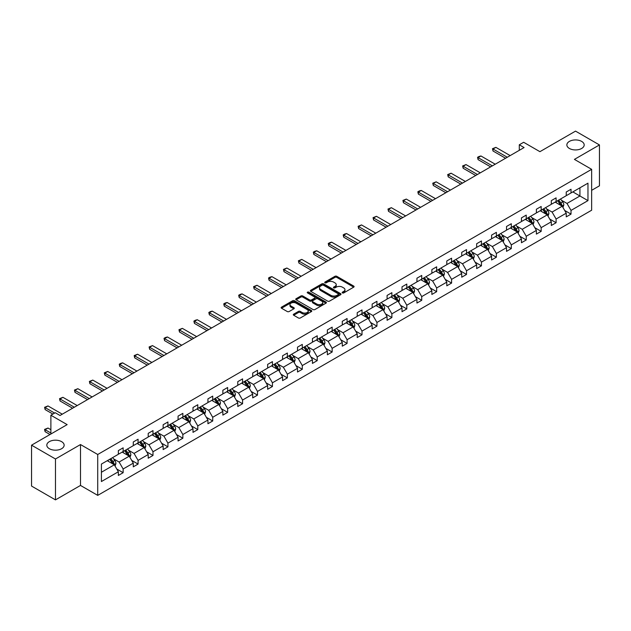 <?xml version="1.0" encoding="UTF-8"?>
<svg xmlns="http://www.w3.org/2000/svg" width="631" height="631" viewBox="0 0 631 631"><rect width="100%" height="100%" fill="white"/><g stroke="black" fill="none" stroke-linecap="round" stroke-linejoin="round"><path stroke-width="0.95" d="M61.601 441.645A8.66 5.001 0 0 0 52.16 440.556A8.66 5.001 0 0 0 46.812 445.178A8.66 5.001 0 0 0 49.352 448.712A8.66 5.001 0 0 0 58.793 449.8A8.66 5.001 0 0 0 64.141 445.178A8.66 5.001 0 0 0 61.601 441.645M581.648 141.399A8.66 5.001 0 0 0 572.207 140.311A8.66 5.001 0 0 0 566.859 144.933A8.66 5.001 0 0 0 569.399 148.466A8.66 5.001 0 0 0 578.84 149.555A8.66 5.001 0 0 0 584.188 144.933A8.66 5.001 0 0 0 581.648 141.399M342.42 292.918A0.931 0.536 0 0 0 343.737 292.918L353.715 287.152A1.325 0.765 0 0 0 354.101 286.616A1.325 0.765 0 0 0 353.715 286.072L336.804 276.307A1.325 0.765 0 0 0 334.927 276.307L324.949 282.073A0.931 0.536 0 0 0 326.259 282.83L327.552 282.081A4.251 2.453 0 0 1 333.562 282.081L334.974 282.901A4.251 2.453 0 0 1 336.22 284.636A4.251 2.453 0 0 1 334.974 286.371L333.681 287.113A0.931 0.536 0 0 0 334.998 287.87L336.291 287.129A4.251 2.453 0 0 1 342.302 287.129L343.714 287.941A4.251 2.453 0 0 1 344.96 289.676A4.251 2.453 0 0 1 343.714 291.412L342.42 292.161A0.931 0.536 0 0 0 342.42 292.918L342.42 292.161M591.649 190.325L599.45 185.822L599.45 144.933L575.527 131.122L539.923 151.677L523.651 142.283L519.297 144.791L519.297 150.32M55.473 499.878L80.5 485.436L80.5 444.547L55.473 458.989L55.473 499.878L31.55 486.067L31.55 445.178L67.154 424.624L50.882 415.23L50.882 434.018M55.473 458.989L31.55 445.178M293.691 314.167A1.325 0.765 0 0 0 293.297 314.703A1.325 0.765 0 0 0 293.691 315.248L298.431 317.985A1.325 0.765 0 0 0 300.309 317.985L311.399 311.588A1.325 0.765 0 0 0 311.785 311.044A1.325 0.765 0 0 0 311.399 310.499L294.488 300.742A1.325 0.765 0 0 0 292.61 300.742L281.521 307.139A1.325 0.765 0 0 0 281.134 307.683A1.325 0.765 0 0 0 281.521 308.228L287.255 311.533A1.325 0.765 0 0 0 289.132 311.533L293.88 308.796A1.325 0.765 0 0 0 294.267 308.251A1.325 0.765 0 0 0 293.88 307.707L291.033 306.067A3.557 2.051 0 0 1 289.992 304.615A3.557 2.051 0 0 1 292.185 302.722A3.557 2.051 0 0 1 296.057 303.164L307.194 309.592A3.557 2.051 0 0 1 308.236 311.044A3.557 2.051 0 0 1 306.043 312.944A3.557 2.051 0 0 1 302.17 312.495L300.309 311.422A1.325 0.765 0 0 0 298.431 311.422L293.691 314.167L293.691 315.248L298.431 312.526L298.431 311.422M50.882 415.23L55.236 412.721L60.024 415.482L524.085 147.559L519.297 144.791M80.5 444.547L97.726 454.494L591.649 169.329L591.649 210.218L97.726 495.374L97.726 454.494M599.45 144.933L574.423 159.383L591.649 169.329M327.647 301.121A1.325 0.765 0 0 0 329.524 301.121L340.614 294.724A1.325 0.765 0 0 0 341 294.18A1.325 0.765 0 0 0 340.614 293.636L323.703 283.871A1.325 0.765 0 0 0 321.826 283.871L310.736 290.276A1.325 0.765 0 0 0 310.349 290.812A1.325 0.765 0 0 0 310.736 291.356L327.647 301.121M307.873 293.115A0.931 0.536 0 0 1 308.811 293.249L325.982 303.164L314.916 309.553A1.325 0.765 0 0 1 313.039 309.553L296.128 299.788L300.877 297.075L300.877 295.971L296.128 298.708A1.325 0.765 0 0 0 295.742 299.252A1.325 0.765 0 0 0 296.128 299.788L296.128 298.708M300.877 297.075A1.325 0.765 0 0 1 302.754 297.075L302.754 295.971A1.325 0.765 0 0 0 300.877 295.971M302.754 295.971L309.608 299.93A1.325 0.765 0 0 0 311.493 299.93L314.64 298.108A1.325 0.765 0 0 0 315.027 297.564A1.325 0.765 0 0 0 314.64 297.027L307.494 292.902A0.931 0.536 0 0 1 308.811 292.145L326.006 302.068A1.325 0.765 0 0 1 326.393 302.612A1.325 0.765 0 0 1 326.006 303.156L326.006 302.068M101.41 464.077L118.352 454.296L118.352 450.597L123.14 447.829L123.14 451.536L133.283 445.675L133.283 441.976L138.071 439.215L138.071 442.915L148.214 437.054L148.214 433.355L152.994 430.594L152.994 434.294L163.145 428.441L163.145 424.734L167.925 421.973L167.925 425.673L178.068 419.82L178.068 416.113L182.856 413.352L182.856 417.059L192.999 411.199L192.999 407.5L197.787 404.731L197.787 408.438L207.93 402.578L207.93 398.879L212.718 396.118L212.718 399.817L222.861 393.957L222.861 390.258L227.641 387.497L227.641 391.196L237.792 385.344L237.792 381.637L242.572 378.876L242.572 382.575L252.715 376.723L252.715 373.016L257.503 370.255L257.503 373.954L267.647 368.102L267.647 364.402L272.434 361.634L272.434 365.341L282.578 359.481L282.578 355.781L287.365 353.021L287.365 356.72L297.509 350.86L297.509 347.16L302.296 344.4L302.296 348.099L312.44 342.239L312.44 338.539L317.219 335.779L317.219 339.478L327.371 333.625L327.371 329.918L332.151 327.158L332.151 330.857L342.294 325.004L342.294 321.305L347.082 318.537L347.082 322.244L357.225 316.383L357.225 312.684L362.013 309.916L362.013 313.623L372.156 307.762L372.156 304.063L376.944 301.303L376.944 305.002L387.087 299.141L387.087 295.442L391.875 292.681L391.875 296.381L402.018 290.528L402.018 286.821L406.798 284.06L406.798 287.76L416.941 281.907L416.941 278.2L421.729 275.439L421.729 279.147L431.872 273.286L431.872 269.587L436.66 266.818L436.66 270.525L446.803 264.665L446.803 260.966L451.591 258.205L451.591 261.904L461.734 256.044L461.734 252.345L466.522 249.584L466.522 253.283L476.665 247.431L476.665 243.724L481.445 240.963L481.445 244.662L491.596 238.81L491.596 235.103L496.376 232.342L496.376 236.049L506.519 230.189L506.519 226.49L511.307 223.721L511.307 227.428L521.451 221.568L521.451 217.869L526.238 215.108L526.238 218.807L536.382 212.947L536.382 209.247L541.169 206.487L541.169 210.186L551.313 204.334L551.313 200.626L556.1 197.866L556.1 201.565L566.244 195.713L566.244 192.005L571.023 189.245L571.023 192.944L587.966 183.171L587.966 200.626L571.023 210.407L571.023 214.106L566.244 216.875L566.244 213.168L556.1 219.028L556.1 222.727L551.313 225.496L551.313 221.789L541.169 227.649L541.169 231.348L536.382 234.109L536.382 230.41L526.238 236.27L526.238 239.969L521.451 242.73L521.451 239.031L511.307 244.883L511.307 248.59L506.519 251.351L506.519 247.652L496.376 253.504L496.376 257.211L491.596 259.972L491.596 256.265L481.445 262.125L481.445 265.825L476.665 268.593L476.665 264.886L466.522 270.746L466.522 274.446L461.734 277.206L461.734 273.507L451.591 279.367L451.591 283.067L446.803 285.827L446.803 282.128L436.66 287.981L436.66 291.688L431.872 294.448L431.872 290.749L421.729 296.602L421.729 300.309L416.941 303.069L416.941 299.362L406.798 305.223L406.798 308.922L402.018 311.69L402.018 307.983L391.875 313.844L391.875 317.543L387.087 320.303L387.087 316.604L376.944 322.465L376.944 326.164L372.156 328.925L372.156 325.225L362.013 331.078L362.013 334.785L357.225 337.546L357.225 333.846L347.082 339.699L347.082 343.406L342.294 346.167L342.294 342.467L332.151 348.32L332.151 352.019L327.371 354.788L327.371 351.081L317.219 356.941L317.219 360.64L312.44 363.409L312.44 359.702L302.296 365.562L302.296 369.261L297.509 372.022L297.509 368.323L287.365 374.183L287.365 377.882L282.578 380.643L282.578 376.944L272.434 382.796L272.434 386.503L267.647 389.264L267.647 385.565L257.503 391.417L257.503 395.124L252.715 397.885L252.715 394.178L242.572 400.038L242.572 403.737L237.792 406.506L237.792 402.799L227.641 408.659L227.641 412.358L222.861 415.119L222.861 411.42L212.718 417.28L212.718 420.98L207.93 423.74L207.93 420.041L197.787 425.893L197.787 429.601L192.999 432.361L192.999 428.662L182.856 434.514L182.856 438.222L178.068 440.982L178.068 437.275L167.925 443.136L167.925 446.835L163.145 449.603L163.145 445.896L152.994 451.757L152.994 455.456L148.214 458.216L148.214 454.517L138.071 460.378L138.071 464.077L133.283 466.837L133.283 463.138L123.14 468.991L123.14 472.698L118.352 475.458L118.352 471.759L101.41 481.54L101.41 464.077M122.177 452.088L129.26 456.174L119.117 462.034L113.58 458.832M119.117 462.034L123.14 468.991M129.26 456.174L133.283 463.138M118.352 453.413L119.117 453.855L123.14 451.536M137.108 443.467L144.191 447.553L134.048 453.413L128.511 450.218M134.048 453.413L138.071 460.378M144.191 447.553L148.214 454.517M133.283 444.792L134.048 445.234L138.071 442.915M152.039 434.846L159.122 438.939L148.979 444.792L143.434 441.597M148.979 444.792L152.994 451.757M159.122 438.939L163.145 445.896M148.214 436.171L148.979 436.613L152.994 434.294M166.97 426.225L174.053 430.318L163.91 436.171L158.365 432.976M163.91 436.171L167.925 443.136M174.053 430.318L178.068 437.275M163.145 427.558L163.91 427.999L167.925 425.673M181.902 417.612L188.984 421.697L178.833 427.558L173.296 424.355M178.833 427.558L182.856 434.514M188.984 421.697L192.999 428.662M178.068 418.937L178.833 419.378L182.856 417.059M196.825 408.991L203.908 413.076L193.764 418.937L188.227 415.734M193.764 418.937L197.787 425.893M203.908 413.076L207.93 420.041M192.999 410.316L193.764 410.757L197.787 408.438M211.756 400.37L218.839 404.455L208.695 410.316L203.158 407.113M208.695 410.316L212.718 417.28M218.839 404.455L222.861 411.42M207.93 401.695L208.695 402.136L212.718 399.817M226.687 391.748L233.77 395.842L223.626 401.695L218.089 398.5M223.626 401.695L227.641 408.659M233.77 395.842L237.792 402.799M222.861 393.074L223.626 393.515L227.641 391.196M241.618 383.127L248.701 387.221L238.557 393.074L233.013 389.879M238.557 393.074L242.572 400.038M248.701 387.221L252.715 394.178M237.792 384.453L238.557 384.902L242.572 382.575M256.549 374.514L263.632 378.6L253.488 384.453L247.944 381.258M253.488 384.453L257.503 391.417M263.632 378.6L267.647 385.565M252.715 375.839L253.488 376.281L257.503 373.954M271.48 365.893L278.555 369.979L268.412 375.839L262.875 372.637M268.412 375.839L272.434 382.796M278.555 369.979L282.578 376.944M267.647 367.218L268.412 367.66L272.434 365.341M286.403 357.272L293.486 361.358L283.343 367.218L277.806 364.016M283.343 367.218L287.365 374.183M293.486 361.358L297.509 368.323M282.578 358.597L283.343 359.039L287.365 356.72M301.334 348.651L308.417 352.745L298.274 358.597L292.737 355.403M298.274 358.597L302.296 365.562M308.417 352.745L312.44 359.702M297.509 349.976L298.274 350.418L302.296 348.099M316.265 340.03L323.348 344.124L313.205 349.976L307.668 346.782M313.205 349.976L317.219 356.941M323.348 344.124L327.371 351.081M312.44 341.355L313.205 341.797L317.219 339.478M331.196 331.409L338.279 335.503L328.136 341.355L322.591 338.161M328.136 341.355L332.151 348.32M338.279 335.503L342.294 342.467M327.371 332.742L328.136 333.184L332.151 330.857M346.127 322.796L353.21 326.882L343.059 332.742L337.522 329.54M343.059 332.742L347.082 339.699M353.21 326.882L357.225 333.846M342.294 324.121L343.059 324.563L347.082 322.244M361.058 314.175L368.133 318.261L357.99 324.121L352.453 320.919M357.99 324.121L362.013 331.078M368.133 318.261L372.156 325.225M357.225 315.5L357.99 315.942L362.013 313.623M375.981 305.554L383.064 309.64L372.921 315.5L367.384 312.306M372.921 315.5L376.944 322.465M383.064 309.64L387.087 316.604M372.156 306.879L372.921 307.321L376.944 305.002M390.912 296.933L397.995 301.026L387.852 306.879L382.315 303.685M387.852 306.879L391.875 313.844M397.995 301.026L402.018 307.983M387.087 298.258L387.852 298.7L391.875 296.381M405.843 288.312L412.926 292.405L402.783 298.258L397.238 295.063M402.783 298.258L406.798 305.223M412.926 292.405L416.941 299.362M402.018 289.645L402.783 290.086L406.798 287.76M420.774 279.699L427.857 283.784L417.714 289.645L412.169 286.442M417.714 289.645L421.729 296.602M427.857 283.784L431.872 290.749M416.941 281.024L417.714 281.465L421.729 279.147M435.705 271.078L442.788 275.163L432.637 281.024L427.1 277.821M432.637 281.024L436.66 287.981M442.788 275.163L446.803 282.128M431.872 272.403L432.637 272.844L436.66 270.525M450.629 262.457L457.712 266.542L447.568 272.403L442.031 269.2M447.568 272.403L451.591 279.367M457.712 266.542L461.734 273.507M446.803 263.782L447.568 264.223L451.591 261.904M465.56 253.836L472.643 257.929L462.499 263.782L456.962 260.587M462.499 263.782L466.522 270.746M472.643 257.929L476.665 264.886M461.734 255.161L462.499 255.602L466.522 253.283M480.491 245.214L487.574 249.308L477.43 255.161L471.893 251.966M477.43 255.161L481.445 262.125M487.574 249.308L491.596 256.265M476.665 246.547L477.43 246.989L481.445 244.662M495.422 236.601L502.505 240.687L492.361 246.547L486.817 243.345M492.361 246.547L496.376 253.504M502.505 240.687L506.519 247.652M491.596 237.926L492.361 238.368L496.376 236.049M510.353 227.98L517.436 232.066L507.285 237.926L501.748 234.724M507.285 237.926L511.307 244.883M517.436 232.066L521.451 239.031M506.519 229.305L507.285 229.747L511.307 227.428M525.284 219.359L532.359 223.445L522.216 229.305L516.679 226.103M522.216 229.305L526.238 236.27M532.359 223.445L536.382 230.41M521.451 220.684L522.216 221.126L526.238 218.807M540.207 210.738L547.29 214.832L537.147 220.684L531.61 217.49M537.147 220.684L541.169 227.649M547.29 214.832L551.313 221.789M536.382 212.063L537.147 212.505L541.169 210.186M555.138 202.117L562.221 206.211L552.078 212.063L546.541 208.869M552.078 212.063L556.1 219.028M562.221 206.211L566.244 213.168M551.313 203.442L552.078 203.892L556.1 201.565M572.845 191.895L579.928 195.989L567.009 203.442L561.464 200.248M567.009 203.442L571.023 210.407M587.966 200.626L579.928 195.989L579.928 187.809L587.966 183.171M80.5 485.436L97.726 495.374M566.244 194.829L567.009 195.271L571.023 192.944M101.41 472.256L114.329 464.795L107.254 460.709M114.329 464.795L118.352 471.759M564.658 210.439L571.023 214.106M549.735 219.052L556.1 222.727M534.804 227.673L541.169 231.348M519.873 236.294L526.238 239.969M504.942 244.915L511.307 248.59M490.011 253.536L496.376 257.211M475.088 262.157L481.445 265.825M460.157 270.77L466.522 274.446M445.226 279.391L451.591 283.067M430.295 288.012L436.66 291.688M415.364 296.633L421.729 300.309M400.433 305.254L406.798 308.922M385.509 313.867L391.875 317.543M370.578 322.488L376.944 326.164M355.647 331.109L362.013 334.785M340.716 339.73L347.082 343.406M325.785 348.351L332.151 352.019M310.862 356.965L317.219 360.64M295.931 365.586L302.296 369.261M281 374.207L287.365 377.882M266.069 382.828L272.434 386.503M251.138 391.449L257.503 395.124M236.207 400.062L242.572 403.737M221.284 408.683L227.641 412.358M206.353 417.304L212.718 420.98M191.422 425.925L197.787 429.601M176.491 434.546L182.856 438.222M161.56 443.167L167.925 446.835M146.637 451.78L152.994 455.456M131.705 460.401L138.071 464.077M116.774 469.022L123.14 472.698M342.791 293.052L343.714 292.516A4.251 2.453 0 0 0 344.96 290.781L344.96 289.676M336.22 284.636L336.22 285.74A4.251 2.453 0 0 1 334.974 287.476L334.051 288.004M353.699 287.168L336.804 277.411A1.325 0.765 0 0 0 334.927 277.411L325.32 282.964M340.59 294.732L323.703 284.975A1.325 0.765 0 0 0 321.826 284.975L310.76 291.364M338.263 294.559A0.931 0.536 0 0 0 338.263 293.801L323.419 285.228A0.931 0.536 0 0 0 322.102 285.228L320.745 286.017A4.251 2.453 0 0 0 319.499 287.752A4.251 2.453 0 0 0 320.745 289.487L330.889 295.347A4.251 2.453 0 0 0 336.899 295.347L338.263 294.559L338.263 295.663A0.931 0.536 0 0 0 338.531 295.284L338.531 294.18M319.499 287.752L319.499 288.856A4.251 2.453 0 0 0 320.745 290.591L320.745 289.487M338.263 295.663L336.899 296.452A4.251 2.453 0 0 1 330.889 296.452L320.745 290.591M302.754 297.075L309.608 301.034A1.325 0.765 0 0 0 311.493 301.034L314.64 299.212A1.325 0.765 0 0 0 315.027 298.676L315.027 297.564M316.73 304.032A3.557 2.051 0 0 0 320.603 304.481A3.557 2.051 0 0 0 322.796 302.588A3.557 2.051 0 0 0 321.755 301.137L317.835 298.873A1.325 0.765 0 0 0 315.95 298.873L312.802 300.687A1.325 0.765 0 0 0 312.416 301.232A1.325 0.765 0 0 0 312.802 301.768L316.73 304.032L316.73 305.144A3.557 2.051 0 0 0 320.603 305.585A3.557 2.051 0 0 0 322.796 303.692L322.796 302.588M312.416 301.232L312.416 302.336A1.325 0.765 0 0 0 312.802 302.872L312.802 301.768M316.73 305.144L312.802 302.872M308.236 311.044L308.236 312.148A3.557 2.051 0 0 1 306.043 314.049A3.557 2.051 0 0 1 302.17 313.599L300.309 312.526A1.325 0.765 0 0 0 298.431 312.526M289.992 304.615L289.992 305.719A3.557 2.051 0 0 0 291.033 307.171L291.033 306.067M293.857 308.804L291.033 307.171M311.375 311.596L294.488 301.847A1.325 0.765 0 0 0 292.61 301.847L281.544 308.236M562.947 207.465L563.83 204.925A3.589 2.074 -120 0 0 562.686 201.873L560.533 199.002M556.684 203.008L555.753 201.77M561.693 205.903L561.89 205.083A3.589 2.074 -120 0 0 560.864 202.922L558.719 200.051M557.82 200.571L560.186 203.726A1.83 1.057 60 0 1 560.517 204.286L561.89 205.083M557.567 200.713L559.721 203.584A3.589 2.074 60 0 1 560.612 205.28M507.285 157.253L493.008 149.011L493.008 150.998L492.48 148.703L495.879 147.354L510.156 155.597M505.565 158.247L493.008 150.998M495.879 147.354L493.008 149.011L492.48 148.703M548.016 216.086L548.899 213.546A3.589 2.074 -120 0 0 547.755 210.494L545.61 207.623M541.753 211.63L540.822 210.383M546.761 214.524L546.967 213.696A3.589 2.074 -120 0 0 545.933 211.543L543.788 208.672M542.889 209.192L545.255 212.347A1.83 1.057 60 0 1 545.586 212.907L546.967 213.696M542.636 209.334L544.79 212.205A3.589 2.074 60 0 1 545.681 213.901M533.092 224.707L533.968 222.167A3.589 2.074 -120 0 0 532.824 219.115L530.679 216.244M526.822 220.251L525.891 219.004M531.83 223.145L532.036 222.317A3.589 2.074 -120 0 0 531.01 220.164L528.857 217.293M527.958 217.813L530.324 220.968A1.83 1.057 60 0 1 530.655 221.52L532.036 222.317M527.713 217.955L529.859 220.826A3.589 2.074 60 0 1 530.75 222.514M492.361 165.874L478.077 157.632L478.077 159.619L477.557 157.324L478.992 156.496L480.948 155.975L495.232 164.218M490.634 166.868L478.077 159.619M480.948 155.975L478.077 157.632L477.557 157.324M477.43 174.495L463.154 166.253L463.154 168.24L462.626 165.945L466.025 164.588L480.301 172.839M475.703 175.489L463.154 168.24M466.025 164.588L463.154 166.253L462.626 165.945M518.161 233.328L519.037 230.788A3.589 2.074 -120 0 0 517.893 227.728L515.748 224.865M511.891 228.872L510.96 227.625M516.899 231.758L517.105 230.938A3.589 2.074 -120 0 0 516.079 228.785L513.926 225.914M513.027 226.434L515.393 229.589A1.83 1.057 60 0 1 515.724 230.141L517.105 230.938M512.782 226.576L514.928 229.447A3.589 2.074 60 0 1 515.819 231.135M462.499 183.116L448.223 174.866L448.223 176.861L447.695 174.566L451.094 173.209L465.37 181.452M460.78 184.11L448.223 176.861M451.094 173.209L448.223 174.866L447.695 174.566M503.23 241.949L504.114 239.401A3.589 2.074 -120 0 0 502.962 236.349L500.817 233.486M496.968 237.493L496.029 236.246M501.976 240.379L502.173 239.559A3.589 2.074 -120 0 0 501.148 237.398L499.003 234.535M498.104 235.047L500.462 238.21A1.83 1.057 60 0 1 500.801 238.763L502.173 239.559M497.851 235.197L499.997 238.061A3.589 2.074 60 0 1 500.896 239.756M447.568 191.729L433.292 183.487L433.292 185.475L432.763 183.187L436.163 181.831L450.439 190.073M445.849 192.723L433.292 185.475M436.163 181.831L433.292 183.487L432.763 183.187M488.299 250.57L489.183 248.022A3.589 2.074 -120 0 0 488.039 244.97L485.886 242.099M482.037 246.106L481.106 244.867M487.045 249L487.242 248.18A3.589 2.074 -120 0 0 486.217 246.019L484.072 243.148M483.172 243.669L485.539 246.824A1.83 1.057 60 0 1 485.87 247.384L487.242 248.18M482.92 243.818L485.073 246.682A3.589 2.074 60 0 1 485.965 248.377M432.637 200.35L418.361 192.108L418.361 194.096L417.832 191.8L419.268 190.972L421.232 190.452L435.508 198.694M430.918 201.344L418.361 194.096M421.232 190.452L418.361 192.108L417.832 191.8M473.368 259.183L474.252 256.643A3.589 2.074 -120 0 0 473.108 253.591L470.955 250.72M467.106 254.727L466.175 253.481M472.114 257.622L472.311 256.793A3.589 2.074 -120 0 0 471.286 254.64L469.141 251.769M468.241 252.29L470.608 255.445A1.83 1.057 60 0 1 470.939 256.005L472.311 256.793M467.989 252.432L470.142 255.303A3.589 2.074 60 0 1 471.034 256.998M417.714 208.971L403.43 200.729L403.43 202.717L402.901 200.421L406.301 199.073L420.585 207.315M415.987 209.965L403.43 202.717M406.301 199.073L403.43 200.729L402.901 200.421M458.445 267.804L459.321 265.265A3.589 2.074 -120 0 0 458.177 262.212L456.032 259.341M452.175 263.348L451.244 262.102M457.183 266.243L457.388 265.414A3.589 2.074 -120 0 0 456.355 263.261L454.21 260.39M453.31 260.911L455.677 264.066A1.83 1.057 60 0 1 456.008 264.618L457.388 265.414M453.058 261.053L455.211 263.924A3.589 2.074 60 0 1 456.103 265.619M402.783 217.592L388.499 209.35L388.499 211.338L387.978 209.042L391.37 207.686L405.654 215.936M401.056 218.586L388.499 211.338M391.37 207.686L388.499 209.35L387.978 209.042M443.514 276.425L444.39 273.886A3.589 2.074 -120 0 0 443.246 270.825L441.101 267.962M437.244 271.969L436.313 270.723M442.252 274.856L442.457 274.035A3.589 2.074 -120 0 0 441.432 271.882L439.279 269.011M438.379 269.532L440.746 272.687A1.83 1.057 60 0 1 441.077 273.239L442.457 274.035M438.135 269.674L440.28 272.545A3.589 2.074 60 0 1 441.172 274.233M387.852 226.213L373.576 217.963L373.576 219.959L373.047 217.663L376.447 216.307L390.723 224.549M386.125 227.207L373.576 219.959M376.447 216.307L373.576 217.963L373.047 217.663M428.583 285.046L429.459 282.499A3.589 2.074 -120 0 0 428.315 279.446L426.17 276.583M422.313 280.59L421.382 279.344M427.329 283.477L427.526 282.656A3.589 2.074 -120 0 0 426.501 280.495L424.347 277.632M423.456 278.145L425.815 281.308A1.83 1.057 60 0 1 426.146 281.86L427.526 282.656M423.204 278.295L425.349 281.158A3.589 2.074 60 0 1 426.248 282.854M413.652 293.667L414.535 291.12A3.589 2.074 -120 0 0 413.392 288.067L411.238 285.196M407.389 289.203L406.451 287.965M412.398 292.098L412.595 291.277A3.589 2.074 -120 0 0 411.57 289.116L409.424 286.253M408.525 286.766L410.884 289.929A1.83 1.057 60 0 1 411.223 290.481L412.595 291.277M408.273 286.916L410.418 289.779A3.589 2.074 60 0 1 411.317 291.475M398.721 302.281L399.604 299.741A3.589 2.074 -120 0 0 398.461 296.688L396.307 293.817M392.458 297.824L391.528 296.586M397.467 300.719L397.664 299.891A3.589 2.074 -120 0 0 396.639 297.737L394.493 294.866M393.594 295.387L395.96 298.542A1.83 1.057 60 0 1 396.292 299.102L397.664 299.891M393.342 295.529L395.495 298.4A3.589 2.074 60 0 1 396.386 300.096M383.79 310.902L384.673 308.362A3.589 2.074 -120 0 0 383.53 305.309L381.376 302.438M377.527 306.445L376.597 305.199M382.536 309.34L382.741 308.512A3.589 2.074 -120 0 0 381.708 306.358L379.562 303.487M378.663 304.008L381.029 307.163A1.83 1.057 60 0 1 381.361 307.723L382.741 308.512M378.411 304.15L380.564 307.021A3.589 2.074 60 0 1 381.455 308.717M368.867 319.523L369.742 316.983A3.589 2.074 -120 0 0 368.599 313.93L366.453 311.059M362.596 315.066L361.666 313.82M367.605 317.961L367.81 317.133A3.589 2.074 -120 0 0 366.785 314.979L364.631 312.108M363.732 312.629L366.098 315.784A1.83 1.057 60 0 1 366.43 316.336L367.81 317.133M363.488 312.771L365.633 315.642A3.589 2.074 60 0 1 366.524 317.33M353.936 328.144L354.811 325.604A3.589 2.074 -120 0 0 353.668 322.544L351.522 319.68M347.665 323.687L346.734 322.441M352.674 326.574L352.879 325.754A3.589 2.074 -120 0 0 351.853 323.593L349.7 320.729M348.801 321.25L351.167 324.405A1.83 1.057 60 0 1 351.499 324.957L352.879 325.754M348.557 321.392L350.702 324.255A3.589 2.074 60 0 1 351.593 325.951M339.005 336.765L339.888 334.217A3.589 2.074 -120 0 0 338.737 331.165L336.591 328.294M332.734 332.3L331.803 331.062M337.751 335.195L337.948 334.375A3.589 2.074 -120 0 0 336.922 332.214L334.769 329.35M333.878 329.863L336.236 333.026A1.83 1.057 60 0 1 336.568 333.578L337.948 334.375M333.625 330.013L335.771 332.876A3.589 2.074 60 0 1 336.67 334.572M324.074 345.378L324.957 342.838A3.589 2.074 -120 0 0 323.813 339.786L321.66 336.915M317.811 340.921L316.88 339.683M322.82 343.816L323.017 342.996A3.589 2.074 -120 0 0 321.991 340.835L319.846 337.964M318.947 338.484L321.313 341.639A1.83 1.057 60 0 1 321.644 342.199L323.017 342.996M318.694 338.626L320.84 341.497A3.589 2.074 60 0 1 321.739 343.193M309.143 353.999L310.026 351.459A3.589 2.074 -120 0 0 308.882 348.407L306.729 345.536M302.88 349.542L301.949 348.296M307.889 352.437L308.086 351.609A3.589 2.074 -120 0 0 307.06 349.456L304.915 346.585M304.016 347.105L306.382 350.26A1.83 1.057 60 0 1 306.713 350.82L308.086 351.609M303.763 347.247L305.917 350.118A3.589 2.074 60 0 1 306.808 351.814M294.22 362.62L295.095 360.08A3.589 2.074 -120 0 0 293.951 357.028L291.806 354.157M287.949 358.163L287.018 356.917M292.958 361.058L293.163 360.23A3.589 2.074 -120 0 0 292.129 358.077L289.984 355.206M289.085 355.726L291.451 358.881A1.83 1.057 60 0 1 291.782 359.433L293.163 360.23M288.832 355.868L290.986 358.739A3.589 2.074 60 0 1 291.877 360.427M372.921 234.827L358.645 226.584L358.645 228.572L358.116 226.284L361.516 224.928L375.792 233.17M371.202 235.82L358.645 228.572M361.516 224.928L358.645 226.584L358.116 226.284M357.99 243.448L343.714 235.205L343.714 237.193L343.185 234.906L344.621 234.069L346.585 233.549L360.861 241.791M356.27 244.442L343.714 237.193M346.585 233.549L343.714 235.205L343.185 234.906M343.059 252.069L328.783 243.826L328.783 245.814L328.254 243.519L329.69 242.69L331.654 242.17L345.93 250.412M341.339 253.063L328.783 245.814M331.654 242.17L328.783 243.826L328.254 243.519M328.136 260.69L313.852 252.447L313.852 254.435L313.331 252.14L314.766 251.312L316.723 250.783L331.007 259.033M326.408 261.684L313.852 254.435M316.723 250.783L313.852 252.447L313.331 252.14M313.205 269.311L298.92 261.06L298.92 263.056L298.4 260.761L301.792 259.404L316.076 267.647M311.477 270.305L298.92 263.056M301.792 259.404L298.92 261.06L298.4 260.761M298.274 277.924L283.997 269.682L283.997 271.669L283.469 269.382L286.868 268.025L301.145 276.268M296.554 278.926L283.997 271.669M286.868 268.025L283.997 269.682L283.469 269.382M283.343 286.545L269.066 278.303L269.066 280.29L268.538 278.003L269.973 277.167L271.937 276.646L286.214 284.889M281.623 287.539L269.066 280.29M271.937 276.646L269.066 278.303L268.538 278.003M268.412 295.166L254.135 286.924L254.135 288.911L253.607 286.616L257.006 285.267L271.283 293.51M266.692 296.16L254.135 288.911M257.006 285.267L254.135 286.924L253.607 286.616M253.481 303.787L239.204 295.545L239.204 297.532L238.676 295.237L240.111 294.409L242.075 293.888L256.36 302.131M251.761 304.781L239.204 297.532M242.075 293.888L239.204 295.545L238.676 295.237M238.557 312.408L224.273 304.166L224.273 306.153L223.753 303.858L225.188 303.03L227.144 302.501L241.428 310.752M236.83 313.402L224.273 306.153M227.144 302.501L224.273 304.166L223.753 303.858M279.288 371.241L280.164 368.701A3.589 2.074 -120 0 0 279.02 365.641L276.875 362.778M273.018 366.785L272.087 365.538M278.026 369.671L278.232 368.851A3.589 2.074 -120 0 0 277.206 366.69L275.053 363.827M274.154 364.347L276.52 367.502A1.83 1.057 60 0 1 276.851 368.054L278.232 368.851M273.909 364.489L276.055 367.36A3.589 2.074 60 0 1 276.946 369.048M223.626 321.021L209.35 312.779L209.35 314.774L208.822 312.479L210.257 311.651L212.221 311.122L226.497 319.365M221.899 322.023L209.35 314.774M212.221 311.122L209.35 312.779L208.822 312.479M264.357 379.862L265.233 377.314A3.589 2.074 -120 0 0 264.089 374.262L261.944 371.399M258.087 375.398L257.156 374.159M263.103 378.292L263.301 377.472A3.589 2.074 -120 0 0 262.275 375.311L260.122 372.448M259.223 372.96L261.589 376.123A1.83 1.057 60 0 1 261.92 376.675L263.301 377.472M258.978 373.11L261.124 375.973A3.589 2.074 60 0 1 262.023 377.669M208.695 329.642L194.419 321.4L194.419 323.387L193.891 321.1L195.326 320.272L197.29 319.743L211.566 327.986M206.976 330.636L194.419 323.387M197.29 319.743L194.419 321.4L193.891 321.1M249.426 388.475L250.31 385.935A3.589 2.074 -120 0 0 249.166 382.883L247.013 380.012M243.164 384.019L242.225 382.78M248.172 386.913L248.369 386.093A3.589 2.074 -120 0 0 247.344 383.932L245.199 381.061M244.3 381.581L246.658 384.736A1.83 1.057 60 0 1 246.997 385.296L248.369 386.093M244.047 381.731L246.193 384.594A3.589 2.074 60 0 1 247.092 386.29M193.764 338.263L179.488 330.021L179.488 332.009L178.959 329.713L182.359 328.365L196.635 336.607M192.045 339.257L179.488 332.009M182.359 328.365L179.488 330.021L178.959 329.713M234.495 397.096L235.379 394.556A3.589 2.074 -120 0 0 234.235 391.504L232.082 388.633M228.233 392.64L227.302 391.394M233.241 395.534L233.438 394.706A3.589 2.074 -120 0 0 232.413 392.553L230.268 389.682M229.368 390.203L231.735 393.358A1.83 1.057 60 0 1 232.066 393.918L233.438 394.706M229.116 390.344L231.269 393.216A3.589 2.074 60 0 1 232.161 394.911M178.833 346.884L164.557 338.642L164.557 340.63L164.028 338.334L165.464 337.506L167.428 336.986L181.704 345.228M177.114 347.878L164.557 340.63M167.428 336.986L164.557 338.642L164.028 338.334M219.564 405.717L220.448 403.177A3.589 2.074 -120 0 0 219.304 400.125L217.151 397.254M213.302 401.261L212.371 400.015M218.31 404.155L218.515 403.327A3.589 2.074 -120 0 0 217.482 401.174L215.337 398.303M214.437 398.824L216.804 401.979A1.83 1.057 60 0 1 217.135 402.531L218.515 403.327M214.185 398.966L216.338 401.837A3.589 2.074 60 0 1 217.23 403.532M163.91 355.505L149.626 347.263L149.626 349.251L149.105 346.955L152.497 345.599L166.781 353.849M162.183 356.499L149.626 349.251M152.497 345.599L149.626 347.263L149.105 346.955M204.641 414.338L205.517 411.798A3.589 2.074 -120 0 0 204.373 408.738L202.228 405.875M198.371 409.882L197.44 408.636M203.379 412.769L203.584 411.948A3.589 2.074 -120 0 0 202.559 409.795L200.406 406.924M199.506 407.445L201.873 410.6A1.83 1.057 60 0 1 202.204 411.152L203.584 411.948M199.262 407.587L201.407 410.458A3.589 2.074 60 0 1 202.299 412.146M148.979 364.126L134.695 355.876L134.695 357.872L134.174 355.576L137.566 354.22L151.85 362.462M147.252 365.12L134.695 357.872M137.566 354.22L134.695 355.876L134.174 355.576M189.71 422.959L190.586 420.412A3.589 2.074 -120 0 0 189.442 417.359L187.297 414.496M183.44 418.503L182.509 417.257M188.448 421.39L188.653 420.569A3.589 2.074 -120 0 0 187.628 418.408L185.475 415.545M184.575 416.058L186.942 419.221A1.83 1.057 60 0 1 187.273 419.773L188.653 420.569M184.331 416.208L186.476 419.071A3.589 2.074 60 0 1 187.368 420.767M134.048 372.74L119.772 364.497L119.772 366.485L119.243 364.197L120.679 363.369L122.643 362.841L136.919 371.083M132.329 373.733L119.772 366.485M122.643 362.841L119.772 364.497L119.243 364.197M174.779 431.58L175.663 429.033A3.589 2.074 -120 0 0 174.511 425.98L172.366 423.109M168.509 427.116L167.578 425.878M173.525 430.011L173.722 429.19A3.589 2.074 -120 0 0 172.697 427.029L170.544 424.166M169.652 424.679L172.011 427.834A1.83 1.057 60 0 1 172.342 428.394L173.722 429.19M169.4 424.829L171.545 427.692A3.589 2.074 60 0 1 172.444 429.388M119.117 381.361L104.841 373.118L104.841 375.106L104.312 372.811L107.712 371.462L121.988 379.704M117.398 382.354L104.841 375.106M107.712 371.462L104.841 373.118L104.312 372.811M159.848 440.193L160.731 437.654A3.589 2.074 -120 0 0 159.588 434.601L157.434 431.73M153.585 435.737L152.655 434.491M158.594 438.632L158.791 437.804A3.589 2.074 -120 0 0 157.766 435.65L155.62 432.779M154.721 433.3L157.087 436.455A1.83 1.057 60 0 1 157.419 437.015L158.791 437.804M154.469 433.442L156.614 436.313A3.589 2.074 60 0 1 157.513 438.009M104.186 389.982L89.91 381.739L89.91 383.727L89.381 381.432L92.781 380.083L107.057 388.325M102.467 390.975L89.91 383.727M92.781 380.083L89.91 381.739L89.381 381.432M144.917 448.815L145.8 446.275A3.589 2.074 -120 0 0 144.657 443.222L142.503 440.351M138.654 444.358L137.724 443.112M143.663 447.253L143.86 446.425A3.589 2.074 -120 0 0 142.835 444.271L140.689 441.4M139.79 441.921L142.156 445.076A1.83 1.057 60 0 1 142.488 445.628L143.86 446.425M139.538 442.063L141.691 444.934A3.589 2.074 60 0 1 142.582 446.63M89.255 398.603L74.979 390.36L74.979 392.348L74.45 390.053L77.85 388.696L92.126 396.946M87.535 399.597L74.979 392.348M77.85 388.696L74.979 390.36L74.45 390.053M129.986 457.436L130.869 454.896A3.589 2.074 -120 0 0 129.726 451.835L127.58 448.972M123.723 452.979L122.793 451.733M128.732 455.866L128.937 455.046A3.589 2.074 -120 0 0 127.904 452.892L125.758 450.021M124.859 450.542L127.225 453.697A1.83 1.057 60 0 1 127.557 454.249L128.937 455.046M124.607 450.684L126.76 453.555A3.589 2.074 60 0 1 127.651 455.243M74.332 407.224L60.048 398.973L60.048 400.969L59.527 398.674L62.919 397.317L77.203 405.559M72.604 408.218L60.048 400.969M62.919 397.317L60.048 398.973L59.527 398.674M115.063 466.057L115.938 463.509A3.589 2.074 -120 0 0 114.795 460.456L112.649 457.593M108.792 461.6L107.862 460.354M113.801 464.487L114.006 463.667A3.589 2.074 -120 0 0 112.981 461.506L110.827 458.642M109.928 459.163L112.294 462.318A1.83 1.057 60 0 1 112.626 462.87L114.006 463.667M109.684 459.305L111.829 462.168A3.589 2.074 60 0 1 112.72 463.864M50.882 429.711L47.995 428.039L45.124 429.695L50.882 433.024M45.124 431.691L44.596 429.727L45.124 429.695L45.124 431.691L50.023 434.514M44.596 429.395L47.995 428.039M54.613 413.076L45.124 407.594L45.124 409.582L44.596 407.295L47.995 405.938L62.272 414.181M52.894 414.07L45.124 409.582M47.995 405.938L45.124 407.594L44.596 407.295M343.714 292.516L343.714 291.412M333.681 287.87L333.681 287.113M334.974 287.476L334.974 286.371M324.949 282.83L324.949 282.073M334.927 277.411L334.927 276.307M336.804 277.411L336.804 276.307M353.715 287.152L353.715 286.072M310.736 291.356L310.736 290.276M321.826 284.975L321.826 283.871M323.703 284.975L323.703 283.871M340.614 294.724L340.614 293.636M330.889 296.452L330.889 295.347M336.899 296.452L336.899 295.347M309.608 301.034L309.608 299.93M311.493 301.034L311.493 299.93M314.64 299.212L314.64 298.108M308.811 293.249L308.811 292.145M300.309 312.526L300.309 311.422M302.17 313.599L302.17 312.495M293.88 308.796L293.88 307.707M281.521 308.228L281.521 307.139M292.61 301.847L292.61 300.742M294.488 301.847L294.488 300.742M311.399 311.588L311.399 310.499M561.961 206.061L563.806 204.996M560.864 202.922L562.686 201.873M558.695 204.176L559.721 203.584M547.038 214.682L548.875 213.617M545.933 211.543L547.755 210.494M543.764 212.797L544.79 212.205M532.107 223.295L533.944 222.238M531.01 220.164L532.824 219.115M528.841 221.41L529.859 220.826M517.175 231.916L519.013 230.851M516.079 228.785L517.893 227.728M513.91 230.031L514.928 229.447M502.244 240.537L504.09 239.472M501.148 237.398L502.962 236.349M498.979 238.652L499.997 238.061M487.313 249.158L489.159 248.093M486.217 246.019L488.039 244.97M484.048 247.273L485.073 246.682M472.382 257.779L474.228 256.714M471.286 254.64L473.108 253.591M469.117 255.894L470.142 255.303M457.459 266.392L459.297 265.335M456.355 263.261L458.177 262.212M454.194 264.507L455.211 263.924M442.528 275.013L444.366 273.949M441.432 271.882L443.246 270.825M439.263 273.128L440.28 272.545M427.597 283.635L429.443 282.57M426.501 280.495L428.315 279.446M424.332 281.749L425.349 281.158M412.666 292.256L414.512 291.191M411.57 289.116L413.392 288.067M409.401 290.37L410.418 289.779M397.735 300.877L399.581 299.812M396.639 297.737L398.461 296.688M394.47 298.991L395.495 298.4M382.804 309.498L384.65 308.433M381.708 306.358L383.53 305.309M379.539 307.612L380.564 307.021M367.881 318.111L369.719 317.054M366.785 314.979L368.599 313.93M364.615 316.226L365.633 315.642M352.95 326.732L354.788 325.667M351.853 323.593L353.668 322.544M349.684 324.847L350.702 324.255M338.019 335.353L339.864 334.288M336.922 332.214L338.737 331.165M334.753 333.468L335.771 332.876M323.088 343.974L324.933 342.909M321.991 340.835L323.813 339.786M319.822 342.089L320.84 341.497M308.157 352.595L310.002 351.53M307.06 349.456L308.882 348.407M304.891 350.71L305.917 350.118M293.234 361.208L295.071 360.151M292.129 358.077L293.951 357.028M289.968 359.323L290.986 358.739M278.303 369.829L280.14 368.764M277.206 366.69L279.02 365.641M275.037 367.944L276.055 367.36M263.372 378.45L265.209 377.385M262.275 375.311L264.089 374.262M260.106 376.565L261.124 375.973M248.44 387.071L250.286 386.006M247.344 383.932L249.166 382.883M245.175 385.186L246.193 384.594M233.509 395.692L235.355 394.627M232.413 392.553L234.235 391.504M230.244 393.807L231.269 393.216M218.578 404.305L220.424 403.248M217.482 401.174L219.304 400.125M215.313 402.42L216.338 401.837M203.655 412.926L205.493 411.862M202.559 409.795L204.373 408.738M200.39 411.041L201.407 410.458M188.724 421.547L190.562 420.483M187.628 418.408L189.442 417.359M185.459 419.662L186.476 419.071M173.793 430.168L175.639 429.104M172.697 427.029L174.511 425.98M170.528 428.283L171.545 427.692M158.862 438.79L160.708 437.725M157.766 435.65L159.588 434.601M155.597 436.904L156.614 436.313M143.931 447.411L145.777 446.346M142.835 444.271L144.657 443.222M140.666 445.518L141.691 444.934M129.008 456.024L130.846 454.959M127.904 452.892L129.726 451.835M125.743 454.139L126.76 453.555M114.077 464.645L115.915 463.58M112.981 461.506L114.795 460.456M110.811 462.76L111.829 462.168"/></g></svg>
